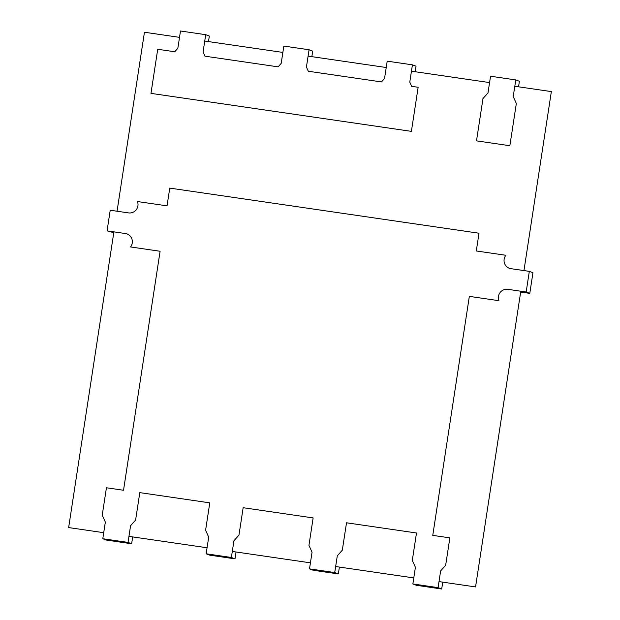 <?xml version="1.0" encoding="UTF-8"?>
<svg xmlns="http://www.w3.org/2000/svg" width="620" height="620" viewBox="0 0 620 620"><rect width="100%" height="100%" fill="white"/><g stroke="black" fill="none" stroke-linecap="round" stroke-linejoin="round"><path stroke-width="0.93" d="M518.553 86.816L519.397 81.282L515.778 79.918L490.552 76.237L487.994 92.907L482.972 98.588L476.501 140.856L509.865 145.731L516.336 103.463L513.228 96.588L515.778 79.918M445.664 565.277L449.864 537.865L432.768 535.37L469.34 296.376L498.914 300.692A8.354 8.215 110.7 0 1 507.857 289.331L526.171 292.005L529.325 271.366L511.019 268.692A8.354 8.215 110.7 0 1 505.866 255.285L476.292 250.968L479.004 233.221L169.764 188.108L167.043 205.856L137.47 201.539A8.354 8.215 110.7 0 1 128.526 212.892L110.221 210.226L107.058 230.865L125.372 233.531A8.354 8.215 110.7 0 1 130.525 246.946L160.1 251.263L123.527 490.257L106.439 487.762L102.238 515.173L105.346 522.04L102.796 538.718L128.022 542.399L130.58 525.721L135.609 520.04L139.802 492.629L209.785 502.843L205.592 530.255L208.7 537.121L206.15 553.792L231.376 557.473L233.934 540.803L238.963 535.122L243.156 507.71L313.139 517.925L308.946 545.329L312.054 552.195L309.504 568.873L334.73 572.554L337.288 555.876L342.31 550.196L346.51 522.792L416.493 532.999L412.3 560.41L415.408 567.277L412.858 583.955L438.084 587.636L440.634 570.958L445.664 565.277M442.75 582.149L441.704 589L438.084 587.636M441.704 589L416.477 585.319L412.858 583.955M339.404 567.067L338.349 573.918L334.73 572.554M338.349 573.918L313.123 570.245L309.504 568.873M236.049 551.994L234.996 558.845L231.376 557.473M234.996 558.845L209.769 555.163L206.15 553.792M132.696 536.912L131.642 543.763L128.022 542.399M131.642 543.763L106.415 540.082L102.796 538.718M113.778 232.678L107.058 230.865M526.171 292.005L529.79 293.376L532.944 272.738L529.325 271.366M529.79 293.376L520.676 292.043M113.902 231.857L68.65 527.573L103.718 532.689M128.952 536.37L207.072 547.762M232.299 551.443L310.426 562.844M335.653 566.525L413.78 577.925M439.007 581.599L475.555 586.931L520.8 291.222M523.962 270.584L551.351 91.597L514.802 86.265M489.575 82.584L411.455 71.192M386.221 67.51L308.101 56.11M282.867 52.429L204.747 41.036M179.521 37.355L144.445 32.24L117.056 211.219M309.07 49.755L283.844 46.082L281.193 63.372L278.132 66.852L204.964 56.18L203.073 51.972L205.716 34.681L180.49 31L177.839 48.298L174.778 51.77L157.72 49.282L150.978 93.372L411.393 131.363L418.143 87.281L411.672 86.335L409.781 82.135L412.424 64.837L387.198 61.155L384.547 78.453L381.486 81.925L308.318 71.254L306.427 67.053L309.07 49.755L312.689 51.127L311.844 56.66M412.424 64.837L416.043 66.208L415.199 71.734M205.716 34.681L209.335 36.045L208.49 41.579"/></g></svg>
